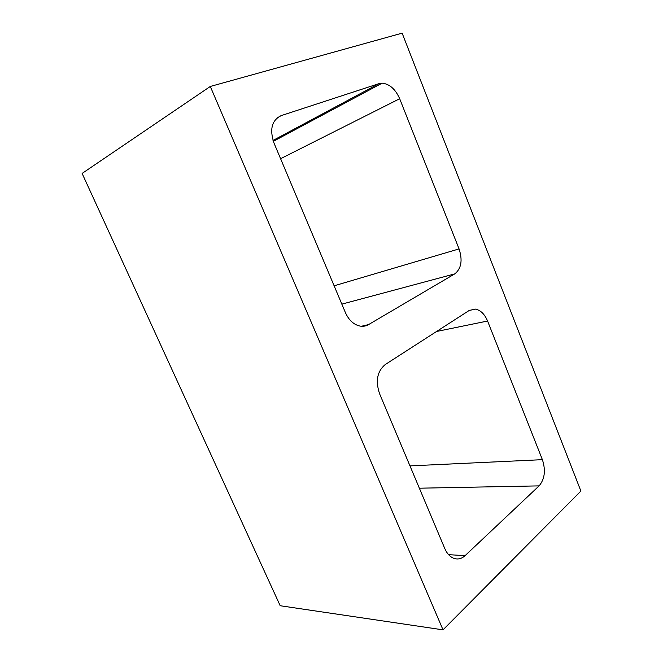 <?xml version="1.0" encoding="UTF-8"?>
<svg xmlns="http://www.w3.org/2000/svg" width="663" height="663" viewBox="0 0 663 663"><rect width="100%" height="100%" fill="white"/><g stroke="black" fill="none" stroke-linecap="round" stroke-linejoin="round"><path stroke-width="0.99" d="M443.017 629.85L280.2 605.742L82.113 173.433L210.295 86.463L443.017 629.85L580.887 491.043L402.134 33.15L210.295 86.463M273.96 142.968L345.431 312.654C348.887 320.254 353.785 324.737 360.133 326.105C363.167 326.602 365.976 326.097 368.562 324.597L454.727 273.902C461.324 268.656 462.766 260.327 459.061 248.907L399.681 98.729C395.438 89.157 389.595 83.969 382.145 83.165L378.996 83.637L281.236 115.594C271.838 120.169 269.418 129.285 273.96 142.968M385.253 364.534C377.247 371.222 375.341 380.927 379.551 393.665L444.807 548.599C447.119 553.862 450.318 557.169 454.404 558.528C458.249 559.605 461.821 558.644 465.095 555.644L539.094 485.88C544.754 479.134 545.856 470.399 542.392 459.666L487.578 321.025C484.67 314.154 480.609 310.185 475.404 309.099L469.263 310.425L385.253 364.534M281.236 115.594L276.985 118.006M368.562 324.597L361.41 326.262M378.996 83.637L273.023 140.448M454.727 273.902L341.843 304.135M399.681 98.729L280.59 158.706M459.061 248.907L334.127 285.811M539.094 485.88L419.364 488.2M542.392 459.666L409.966 465.89M487.578 321.025L436.561 331.483M465.095 555.644L448.586 554.666M273.33 141.343L382.145 83.165M469.172 310.483L475.404 309.099"/></g></svg>
